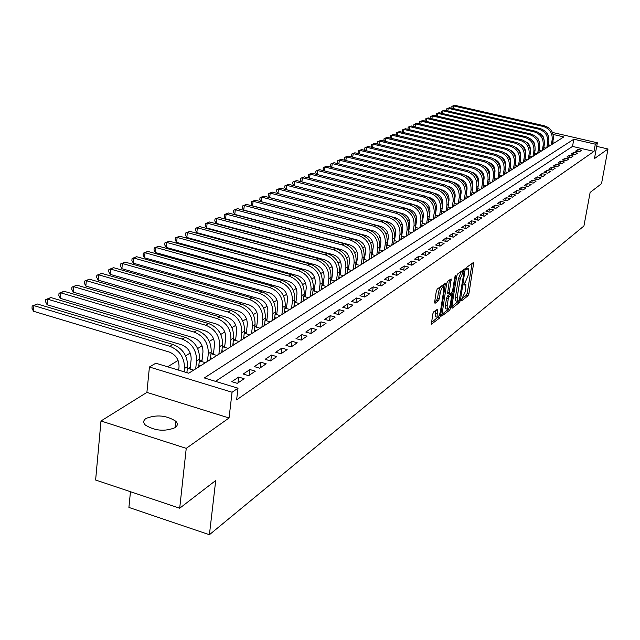 <?xml version="1.0" encoding="UTF-8"?>
<svg xmlns="http://www.w3.org/2000/svg" width="640" height="640" viewBox="0 0 640 640"><rect width="100%" height="100%" fill="white"/><g stroke="black" fill="none" stroke-linecap="round" stroke-linejoin="round"><path stroke-width="0.96" d="M461.328 299.984L461.568 300.824L468.056 295.736L468.936 293.6L473.808 262.24L467.064 267.016L466.44 268.528L466.48 269.392L468.4 268.792L468.6 272.736L468.184 275.264L465.344 282.152L463.872 284.304L463.92 285.16L465.856 284.528L465.64 290.912L461.328 299.984M175.128 427.648C177.768 425.72 177.984 423.576 175.776 421.232C166.488 415.328 156.584 414.392 146.048 418.424C143.224 420.392 143 422.6 145.368 425.064C154.896 430.904 164.816 431.768 175.128 427.648M433.672 311.864L432.72 314.136L431.4 324.208L439.608 318.04L440.544 315.8L445.44 283.216L437.264 289.008L436.312 291.28L434.616 302.072L435.016 303.328L438.408 300.76L439.352 298.504L440.192 293.192C441.176 288.808 442.296 286.808 443.552 287.2L443.736 290.536L440.464 311.184C439.464 315.584 438.344 317.584 437.088 317.184L437.392 309.272L433.672 311.864M179.696 508.216L95.624 480.024L100.992 420.976L186.24 448.36L179.696 508.216L215.712 480.504L209.408 534.728L583.936 225.984L590.128 192.44L601.52 183.68L608 148.976L594.448 158.592L597.36 142.784L595.328 144.176L594 151.4L236.616 399.856L238.008 388.192L232.072 392.24L149.424 367.008L155.8 363.2L188.752 373.224L563.84 136.92L553.088 134.44M186.24 448.36L229.048 417.976L232.072 392.24M451.736 307.04L452.104 308.248L459.512 302.44L460.408 300.264L465.288 268.544L457.608 273.992L456.696 276.192L451.736 307.04M449.712 310.12L441.752 316.104L446.664 283.616L447.592 281.384L451.176 278.968L449.224 292.872L449.6 294.112L451.752 292.48L452.672 290.272L454.768 277.152L455.616 275.624L450.624 307.912L449.712 310.12L447.976 309.648L441.752 314.512M608 148.976L596.704 146.368M190.304 367.168L188.208 368.48L193.608 370.12L200.72 365.632L198.864 365.072M202.104 359.8L200.056 361.08L205.408 362.688L212.336 358.32L210.528 357.776M213.6 352.624L211.608 353.864L216.904 355.44L223.656 351.184L221.904 350.664M224.808 345.624L222.872 346.832L228.112 348.384L234.696 344.232L232.984 343.728M235.744 338.792L233.848 339.976L239.04 341.496L245.464 337.448L243.8 336.96M246.408 332.136L244.56 333.288L249.696 334.784L255.968 330.832L254.344 330.36M256.816 325.632L255.016 326.76L260.096 328.232L266.216 324.376L264.64 323.92M266.976 319.288L265.216 320.392L270.248 321.832L276.224 318.072L274.68 317.632M276.896 313.096L275.176 314.168L280.16 315.592L286 311.912L284.496 311.488M286.584 307.048L284.928 308.08M296.048 301.136L294.512 302.096M305.296 295.36L303.872 296.248M314.336 289.72L313.024 290.536M323.176 284.2L321.976 284.944M331.816 278.8L330.72 279.488M340.272 273.52L339.272 274.144M348.544 268.352L347.64 268.92M356.64 263.296L355.832 263.808M364.568 258.352L363.84 258.8M372.328 253.504L371.688 253.904M379.928 248.76L379.368 249.112M387.368 244.112L386.888 244.416M394.664 239.552L394.256 239.816M579.184 151.968L581.712 150.256L578.12 149.424L575.576 151.128L579.184 151.968M574.912 154.864L577.48 153.12L573.872 152.28L571.28 154.016L574.912 154.864M570.576 157.8L573.184 156.032L569.544 155.176L566.92 156.944L570.576 157.8M566.16 160.784L568.816 158.984L565.152 158.128L562.48 159.912L566.16 160.784M561.68 163.816L564.376 161.992L560.688 161.12L557.968 162.944L561.68 163.816M557.12 166.904L559.864 165.048L556.144 164.168L553.384 166.016L557.12 166.904M552.488 170.04L555.272 168.152L551.528 167.264L548.72 169.144L552.488 170.04M547.768 173.232L550.608 171.312L546.832 170.408L543.976 172.328L547.768 173.232M542.976 176.472L545.864 174.52L542.056 173.608L539.152 175.56L542.976 176.472M538.096 179.776L541.032 177.792L537.2 176.872L534.248 178.848L538.096 179.776M533.136 183.136L536.12 181.112L532.256 180.184L529.256 182.2L533.136 183.136M528.08 186.552L531.128 184.496L527.232 183.552L524.176 185.608L528.08 186.552M522.944 190.032L526.04 187.936L522.12 186.984L519 189.072L522.944 190.032M517.712 193.576L520.864 191.44L516.912 190.48L513.744 192.6L517.712 193.576M512.384 197.176L515.592 195.008L511.608 194.032L508.384 196.192L512.384 197.176M506.96 200.848L510.224 198.64L506.216 197.648L502.928 199.856L506.96 200.848M501.44 204.584L504.768 202.336L500.72 201.336L497.368 203.576L501.44 204.584M495.816 208.392L499.2 206.104L495.12 205.088L491.712 207.376L495.816 208.392M490.08 212.272L493.536 209.936L489.416 208.912L485.944 211.24L490.08 212.272M484.24 216.224L487.76 213.848L483.608 212.808L480.072 215.176L484.24 216.224M478.288 220.256L481.872 217.832L477.696 216.776L474.088 219.192L478.288 220.256M472.224 224.36L475.88 221.888L471.664 220.824L467.984 223.288L472.224 224.36M466.04 228.544L469.76 226.024L465.512 224.944L461.768 227.456L466.04 228.544M459.736 232.816L463.528 230.24L459.248 229.144L455.424 231.712L459.736 232.816M447.744 293.696L449.296 294.104M453.304 237.168L457.176 234.544L452.856 233.432L448.96 236.048L453.304 237.168M446.744 241.608L450.696 238.928L446.336 237.808L442.36 240.472L446.744 241.608M440.048 246.136L444.08 243.408L439.68 242.264L435.632 244.984L440.048 246.136M433.216 250.76L437.336 247.976L432.896 246.816L428.76 249.592L433.216 250.76M426.248 255.48L430.448 252.632L425.976 251.464L421.752 254.296L426.248 255.48M419.128 260.296L423.416 257.392L418.904 256.2L414.592 259.096L419.128 260.296M411.864 265.208L416.24 262.248L411.688 261.04L407.288 263.992L411.864 265.208M404.44 270.232L408.912 267.208L404.32 265.984L399.824 269L404.44 270.232M396.856 275.368L401.424 272.272L396.792 271.032L392.192 274.112L396.856 275.368M389.112 280.608L393.776 277.448L389.096 276.192L384.408 279.336L389.112 280.608M381.192 285.968L385.96 282.744L381.24 281.464L376.44 284.68L381.192 285.968M373.096 291.448L377.976 288.144L373.208 286.848L368.304 290.136L373.096 291.448M364.816 297.048L369.808 293.672L364.992 292.352L359.976 295.72L364.816 297.048M356.352 302.784L361.456 299.328L356.6 297.984L351.464 301.424L356.352 302.784M347.688 308.648L352.912 305.112L348.008 303.744L342.76 307.264L347.688 308.648M338.824 314.64L344.168 311.024L339.216 309.64L333.848 313.248L338.824 314.64M329.752 320.784L335.224 317.08L330.224 315.672L324.72 319.36L329.752 320.784M320.464 327.072L326.064 323.28L321.016 321.848L315.384 325.624L320.464 327.072M310.944 333.512L316.68 329.632L311.584 328.176L305.816 332.04L310.944 333.512M301.2 340.112L307.072 336.128L301.928 334.648L296.016 338.608L301.2 340.112M291.208 346.872L297.232 342.792L292.032 341.288L285.976 345.344L291.208 346.872M280.968 353.8L287.144 349.624L281.888 348.088L275.688 352.248L280.968 353.8M270.472 360.904L276.8 356.624L271.496 355.056L265.128 359.328L270.472 360.904M259.696 368.192L266.192 363.8L260.832 362.208L254.304 366.592L259.696 368.192M248.648 375.672L255.312 371.168L249.896 369.544L243.192 374.04L248.648 375.672M237.304 383.352L244.144 378.72L238.672 377.072L231.792 381.68L237.304 383.352M594 151.4L572.52 146.416L215.48 381.344M232.592 386.544L227.056 384.864M529.816 146.224L529.416 146.472M525.024 149.144L524.584 149.416M520.152 152.112L519.672 152.4M515.2 155.128L514.672 155.448M510.16 158.2L509.592 158.544M505.032 161.32L504.424 161.688M499.816 164.496L499.168 164.888M494.512 167.72L493.816 168.152M489.12 171.008L488.368 171.464M483.624 174.36L482.824 174.84M478.032 177.76L477.184 178.28M472.336 181.232L471.432 181.776M466.536 184.76L465.584 185.344M460.632 188.352L459.616 188.976M454.624 192.016L453.544 192.672M448.496 195.752L447.36 196.44M442.248 199.552L441.048 200.28M435.888 203.424L434.624 204.2M429.4 207.376L428.064 208.192M422.792 211.4L421.384 212.256M416.048 215.512L414.568 216.408M409.168 219.696L407.616 220.64M402.16 223.968L400.528 224.96M395 228.328L393.288 229.368M387.696 232.776L385.896 233.872M380.24 237.312L378.352 238.464M372.632 241.952L370.656 243.152M364.856 246.688L362.784 247.944M356.92 251.52L354.752 252.84M348.808 256.456L346.536 257.84M340.52 261.504L338.144 262.952M332.056 266.664L329.568 268.176M323.392 271.936L320.792 273.52M314.536 277.328L311.816 278.984M305.48 282.848L302.64 284.576M296.216 288.488L293.24 290.296M286.728 294.264L283.624 296.152M277.024 300.176L273.776 302.152M267.08 306.232L263.696 308.296M256.904 312.432L253.36 314.584M246.472 318.784L242.768 321.032M235.784 325.288L231.92 327.648M224.824 331.968L220.784 334.424M213.584 338.808L209.368 341.376M202.056 345.832L197.656 348.512M190.224 353.032L185.632 355.832M178.088 360.424L167.624 366.8M555.16 142.392L552.784 141.84M552.496 143.472L553.152 143.624L550.504 145.296L548.312 144.784M548.048 146.256L548.72 146.416L546.024 148.112L543.8 147.592M543.536 149.096L544.216 149.248L541.48 150.976L539.216 150.448M538.952 151.976L539.64 152.136L536.856 153.888L534.552 153.344M534.288 154.896L534.992 155.064L532.16 156.848L529.816 156.288M529.544 157.872L530.264 158.04L527.384 159.856L525 159.288M524.728 160.896L525.456 161.072L522.528 162.912L520.104 162.336M519.824 163.976L520.568 164.152L517.592 166.024L515.12 165.432M514.84 167.104L515.592 167.28L512.576 169.184L510.056 168.584M509.776 170.28L510.544 170.464L507.464 172.4L504.904 171.784M504.616 173.52L505.4 173.704L502.272 175.68L499.664 175.048M499.368 176.808L500.168 177L496.984 179.008L494.328 178.36M494.032 180.16L494.84 180.352L491.6 182.4L488.896 181.736M488.6 183.568L489.424 183.768L486.128 185.848L483.376 185.168M483.072 187.04L483.912 187.24L480.552 189.36L477.744 188.664M477.44 190.568L478.296 190.776L474.88 192.928L472.016 192.224M471.704 194.16L472.576 194.376L469.096 196.568L466.184 195.848M465.872 197.824L466.76 198.048L463.216 200.28L460.24 199.536M459.92 201.552L460.832 201.784L457.224 204.056L454.192 203.296M453.864 205.352L454.792 205.584L451.112 207.904L448.024 207.128M447.696 209.224L448.64 209.464L444.888 211.824L441.736 211.024M441.408 213.168L442.368 213.408L438.544 215.816L435.328 215M434.992 217.184L435.976 217.44L432.08 219.888L428.8 219.056M428.456 221.288L429.464 221.544L425.488 224.04L422.144 223.184M421.792 225.464L422.816 225.728L418.768 228.28L415.352 227.392M415 229.72L416.048 229.992L411.912 232.592L408.424 231.688M408.072 234.072L409.136 234.344L404.92 237L401.36 236.072M401 238.504L402.088 238.784L397.792 241.496L394.144 240.544M393.784 243.024L394.896 243.32L390.504 246.08L386.784 245.104M386.416 247.64L387.552 247.944L383.072 250.76L379.272 249.76M378.896 252.352L380.056 252.664L375.488 255.544L371.6 254.512M371.216 257.168L372.408 257.48L367.736 260.424L363.76 259.36M363.376 262.08L364.592 262.408L359.824 265.408L355.76 264.312M355.368 267.096L356.608 267.432L351.736 270.504L347.576 269.376M347.184 272.224L348.456 272.568L343.48 275.704L339.216 274.552M338.824 277.464L340.12 277.824L335.032 281.024L330.672 279.832M330.272 282.824L331.6 283.184L326.4 286.464L321.936 285.232M321.528 288.296L322.888 288.672L317.568 292.024L313 290.76M312.584 293.896L313.984 294.288L308.536 297.72L303.856 296.408M303.44 299.624L304.872 300.032L299.296 303.536L294.496 302.192M294.072 305.488L295.544 305.904L289.84 309.496L284.92 308.104M186.888 372.56L188.704 373.208M130.464 491.704L128.912 507.432L209.408 534.728M229.048 417.976L146.896 392.4L100.992 420.976M146.896 392.4L149.424 367.008M542 135.52L542.08 135.08M595.328 144.176L573.816 139.216L204.304 377.944L238.008 388.192M552.4 132.44L597.36 142.784M547.176 133.08L546.672 132.96M572.52 146.416L573.816 139.216M578.12 149.424L577.728 151.632M573.872 152.28L573.464 154.52M569.544 155.176L569.136 157.464M565.152 158.128L564.736 160.448M560.688 161.12L560.264 163.48M556.144 164.168L555.72 166.568M551.528 167.264L551.096 169.712M546.832 170.408L546.392 172.904M542.056 173.608L541.616 176.152M537.2 176.872L536.752 179.456M532.256 180.184L531.808 182.816M527.232 183.552L526.768 186.232M522.12 186.984L521.648 189.72M516.912 190.48L516.432 193.264M511.608 194.032L511.128 196.872M506.216 197.648L505.728 200.544M500.72 201.336L500.224 204.288M495.12 205.088L494.624 208.096M489.416 208.912L488.912 211.984M483.608 212.808L483.096 215.936M477.696 216.776L477.176 219.976M471.664 220.824L471.136 224.08M465.512 224.944L464.976 228.272M459.248 229.144L458.704 232.552M452.856 233.432L452.304 236.912M446.336 237.808L445.776 241.352M439.68 242.264L439.12 245.896M432.896 246.816L432.32 250.528M425.976 251.464L425.392 255.248M418.904 256.2L418.312 260.08M411.688 261.04L411.088 265.008M404.32 265.984L403.712 270.04M396.792 271.032L396.176 275.184M389.096 276.192L388.472 280.44M381.24 281.464L380.608 285.808M373.208 286.848L372.568 291.304M364.992 292.352L364.344 296.92M356.6 297.984L355.936 302.664M348.008 303.744L347.336 308.544M339.216 309.64L338.544 314.56M330.224 315.672L329.536 320.72M321.016 321.848L320.32 327.032M311.584 328.176L310.88 333.496M301.928 334.648L301.216 340.096M292.032 341.288L291.32 346.792M281.888 348.088L281.184 353.656M271.496 355.056L270.792 360.688M260.832 362.208L260.136 367.904M249.896 369.544L249.2 375.304M238.672 377.072L237.976 382.896M465.232 284.36L463.96 283.904M467.776 268.624L466.504 268.184M461.616 298.992L466.368 295.28L467.248 293.144L472.12 263.28M463.32 271.216L463.584 269.584M451.8 306.656L458.208 301.392M459.208 300.616L464.136 271.432L463.032 272.096L460.152 279.056L457.184 297.456L457.368 301.304L459.208 300.616M462.44 271.032L463.936 271.432M456.312 301.024L455.648 300.84L455.456 296.992L458.424 278.6L461.304 271.64L462.208 270.976M449.448 280.016L447.544 293.632M451.224 292.88L450.928 294.696M447.144 305.936L447.304 309.168C448.52 309.536 449.616 307.568 450.584 303.272L451.672 294.896L449.208 296.528L448.288 298.744L447.144 305.936L445.4 305.464L445.568 308.696L446.152 308.856M451.456 294.832L449.624 294.416L451.368 294.888M445.4 305.464L446.544 298.272L447.464 296.056L449.624 294.416M447.976 309.648L448.504 308.816M435.952 316.872L435.32 316.696L435.144 313.448L435.632 310.36M442.936 287.032L441.776 286.72C440.52 286.336 439.4 288.328 438.408 292.712L440.192 293.192M434.664 301.76L436.632 300.28L437.576 298.024L438.408 292.712M443.264 287L443.704 284.256M431.392 322.6L438.336 316.824M452 108.28L451.856 106.36L454.688 105.272L453.416 105.88L543.36 126.496C549.728 128.648 552.656 133.088 552.152 139.816L551.28 144.808M454.688 105.272L544.48 125.84C550.832 127.984 553.76 132.408 553.256 139.136L552.384 144.112M548.696 137.392L547.568 133.664L544.792 130.936M451.856 106.36L453.416 105.88L453.008 108.512M446.864 110.784L446.696 108.816L449.56 107.72L448.264 108.336L538.832 129.168C545.24 131.336 548.192 135.808 547.688 142.592L546.816 147.616M449.56 107.72L539.968 128.496C546.368 130.656 549.312 135.12 548.816 141.896L547.936 146.912M544.216 140.344L543.072 136.392L540.104 133.536M446.696 108.816L448.264 108.336L447.856 111.008M441.656 113.32L441.456 111.312L444.344 110.2L443.032 110.824L534.232 131.872C540.68 134.064 543.664 138.576 543.16 145.408L542.28 150.472M444.344 110.2L535.384 131.192C541.832 133.376 544.8 137.88 544.296 144.704L543.424 149.752M539.656 143.328L538.504 139.16L535.344 136.192M441.456 111.312L443.032 110.824L442.616 113.544M436.36 115.912L436.136 113.84L439.048 112.72L437.712 113.36L529.552 134.632C536.056 136.84 539.056 141.384 538.552 148.28L537.672 153.376M439.048 112.72L530.728 133.936C537.216 136.136 540.216 140.68 539.712 147.552L538.832 152.64M535.024 146.36L533.856 141.968L530.512 138.896M436.136 113.84L437.712 113.36L437.296 116.128M430.976 118.536L430.728 116.416L433.672 115.28L432.312 115.928L524.8 137.424C531.344 139.656 534.368 144.248 533.872 151.192L532.992 156.328M433.672 115.28L525.992 136.72C532.528 138.952 535.552 143.528 535.048 150.456L534.168 155.584M530.312 149.432C530.304 145.896 528.736 143.304 525.608 141.656M430.728 116.416L432.312 115.928L431.888 118.744M425.512 121.208L425.008 120.512L425.232 119.032L428.2 117.888L426.824 118.544L519.96 140.272C526.56 142.528 529.608 147.152 529.112 154.144L528.232 159.328M428.2 117.888L521.176 139.56C527.76 141.808 530.808 146.424 530.312 153.4L529.424 158.568M525.512 152.552C525.568 148.84 523.936 146.144 520.624 144.464M425.232 119.032L426.824 118.544L426.392 121.408M419.952 123.92L419.424 123.176L419.64 121.688L422.64 120.536L421.24 121.2L515.048 143.168C521.696 145.44 524.768 150.104 524.272 157.16L523.384 162.376M422.64 120.536L516.288 142.44C522.92 144.712 525.984 149.36 525.496 156.4L524.608 161.608M520.632 155.72C520.752 151.824 519.056 149.024 515.56 147.328M419.64 121.688L421.24 121.2L420.808 124.12M414.304 126.68L413.744 125.896L413.96 124.392L416.992 123.224L415.568 123.904L510.048 146.112C516.744 148.408 519.848 153.112 519.352 160.216L518.464 165.472M416.992 123.224L511.304 145.368C517.992 147.664 521.088 152.352 520.592 159.448L519.704 164.696M515.664 158.928C515.848 154.864 514.096 151.96 510.408 150.24M413.96 124.392L415.568 123.904L415.128 126.872M408.56 129.488L407.968 128.648L408.192 127.136L411.248 125.96L409.8 126.648L504.968 149.104C511.712 151.424 514.84 156.168 514.352 163.328L513.456 168.632M411.248 125.96L506.248 148.344C512.976 150.664 516.104 155.4 515.608 162.544L514.72 167.832M510.616 162.192C510.864 157.952 509.056 154.952 505.176 153.208M408.192 127.136L409.8 126.648L409.352 129.672M402.728 132.344L402.096 131.456L402.32 129.928L405.408 128.744L403.936 129.44L499.8 152.144C506.592 154.488 509.752 159.272 509.264 166.496L508.368 171.84M405.408 128.744L501.096 151.376C507.88 153.72 511.032 158.496 510.544 165.696L509.648 171.032M505.472 165.512C505.792 161.088 503.92 157.992 499.856 156.224M402.32 129.928L403.936 129.44L403.488 132.52M500.24 168.88L500.256 168.8C500.608 164.232 498.672 161.064 494.448 159.304M396.784 135.248L396.128 134.312L396.352 132.768L399.472 131.568L397.968 132.28L494.536 155.24C501.384 157.608 504.568 162.44 504.08 169.72L503.184 175.096M399.472 131.568L495.864 154.464C502.696 156.824 505.872 161.64 505.384 168.904L504.488 174.28M396.352 132.768L397.968 132.28L397.52 135.416M494.912 172.32L494.952 172.064C495.296 167.376 493.296 164.176 488.944 162.44M390.752 138.2L390.056 137.208L390.28 135.656L393.432 134.448L391.904 135.168L489.184 158.392C496.088 160.784 499.296 165.656 498.816 172.992L497.912 178.424M393.432 134.448L490.536 157.6C497.424 159.984 500.624 164.84 500.136 172.168L499.24 177.584M390.28 135.656L391.904 135.168L391.448 138.368M489.488 175.832L489.568 175.384C489.896 170.584 487.824 167.336 483.352 165.64M384.608 141.208L383.88 140.16L384.096 138.6L387.288 137.368L385.736 138.112L483.744 161.592C490.696 164.016 493.936 168.928 493.456 176.328L492.552 181.8M387.288 137.368L485.112 160.792C492.056 163.2 495.28 168.104 494.8 175.488L493.904 180.952M384.096 138.6L385.736 138.112L385.272 141.368M483.976 179.416L484.08 178.768C484.4 173.856 482.256 170.56 477.656 168.896M378.36 144.264L377.592 143.16L377.816 141.584L381.032 140.344L379.456 141.096L478.2 164.856C485.208 167.304 488.472 172.264 487.992 179.72L487.096 185.24M381.032 140.344L479.592 164.04C486.592 166.48 489.848 171.424 489.368 178.864L488.464 184.376M377.816 141.584L379.456 141.096L378.984 144.416M478.352 183.08L478.496 182.208C478.808 177.2 476.608 173.872 471.912 172.224L471.864 172.208M372 147.376L371.2 146.216L371.424 144.632L374.672 143.376L373.064 144.144L472.56 168.176C479.624 170.656 482.912 175.656 482.44 183.176L481.536 188.736M374.672 143.376L473.976 167.344C481.024 169.808 484.312 174.8 483.84 182.304L482.936 187.856M371.424 144.632L373.064 144.144L372.592 147.52M472.632 186.824L472.808 185.72C473.12 180.664 470.904 177.304 466.16 175.64L465.952 175.584M365.528 150.552L364.696 149.328L364.912 147.728L368.2 146.456L366.568 147.24L466.816 171.56C473.936 174.064 477.256 179.104 476.784 186.696L475.88 192.304M368.2 146.456L468.256 170.712C475.368 173.2 478.68 178.24 478.208 185.808L477.304 191.408M364.912 147.728L366.568 147.24L366.088 150.68M466.8 190.664L467.016 189.288C467.328 184.192 465.088 180.8 460.312 179.112L459.936 179.024M358.944 153.776L358.072 152.488L358.288 150.88L361.616 149.592L359.944 150.384L460.968 175C468.144 177.536 471.496 182.624 471.024 190.272L470.12 195.928M361.616 149.592L462.44 174.136C469.6 176.656 472.944 181.736 472.48 189.376L471.568 195.016M358.288 150.88L359.944 150.384L359.464 153.904M460.856 194.6L461.12 192.92C461.424 187.784 459.168 184.36 454.352 182.656L453.792 182.52M352.24 157.064L351.328 155.712L351.544 154.088L354.904 152.784L353.208 153.592L455.008 178.512C462.24 181.064 465.624 186.208 465.16 193.92L464.256 199.624M354.904 152.784L456.504 177.624C463.728 180.176 467.104 185.304 466.64 193.008L465.728 198.696M351.544 154.088L353.208 153.592L352.72 157.184M454.792 198.664L455.112 196.624C455.416 191.44 453.144 187.984 448.288 186.264L447.528 186.072M345.416 160.408L344.464 158.992L344.68 157.352L348.08 156.04L346.352 156.864L448.944 182.08C456.232 184.664 459.648 189.856 459.192 197.64L458.28 203.392M348.08 156.04L450.464 181.184C457.744 183.76 461.152 188.936 460.696 196.704L459.784 202.44M344.68 157.352L346.352 156.864L345.856 160.52M448.608 202.872L448.992 200.4C449.296 195.168 447 191.68 442.104 189.936L441.136 189.696M338.472 163.816L337.472 162.336L337.688 160.68L341.128 159.352L339.368 160.184L442.76 185.72C450.112 188.336 453.56 193.568 453.104 201.424L452.192 207.224M341.128 159.352L444.312 184.8C451.656 187.416 455.096 192.632 454.632 200.472L453.72 206.256M337.688 160.68L339.368 160.184L338.864 163.92M442.28 207.32L442.76 204.24C443.056 198.968 440.744 195.448 435.808 193.68L434.608 193.384M331.392 167.296L330.352 165.736L330.568 164.064L334.04 162.72L332.248 163.576L436.464 189.424C443.872 192.072 447.352 197.36 446.904 205.28L445.984 211.128M334.04 162.72L438.048 188.496C445.44 191.136 448.92 196.408 448.464 204.312L447.552 210.144M330.568 164.064L332.248 163.576L331.744 167.384M435.352 215.008L436.408 208.16C436.704 202.84 434.36 199.28 429.384 197.496L427.944 197.136M324.184 170.832L323.096 169.2L323.32 167.512L326.832 166.16L325 167.024L430.04 193.208C437.512 195.88 441.032 201.216 440.584 209.208L439.664 215.112M326.832 166.16L431.656 192.256C439.12 194.928 442.624 200.248 442.176 208.224L441.256 214.112M323.32 167.512L325 167.024L324.496 170.912M428.872 219.072L429.928 212.152C430.224 206.784 427.856 203.192 422.84 201.384L421.128 200.952M316.832 174.44L315.712 172.728L315.928 171.032L319.48 169.656L317.616 170.544L423.496 197.056C431.032 199.768 434.584 205.152 434.144 213.216L433.224 219.176M319.48 169.656L425.144 196.088C432.664 198.792 436.208 204.16 435.76 212.208L434.848 218.152M315.928 171.032L317.616 170.544L317.104 174.512M422.264 223.216L423.328 216.224C423.616 210.808 421.232 207.184 416.168 205.352L414.152 204.84M309.352 178.12L308.176 176.328L308.4 174.616L311.992 173.224L310.096 174.128L416.824 200.984C424.424 203.728 428.008 209.168 427.576 217.304L426.656 223.312M311.992 173.224L418.504 199.992C426.088 202.728 429.664 208.152 429.224 216.272L428.312 222.272M308.4 174.616L310.096 174.128L309.576 178.176M415.528 227.44L416.592 220.376C416.88 214.904 414.472 211.248 409.368 209.4L407 208.792M301.72 181.872L300.504 179.992L300.72 178.264L304.352 176.856L302.424 177.776L410.024 204.992C417.688 207.76 421.304 213.256 420.872 221.464L419.96 227.528M304.352 176.856L411.736 203.976C419.384 206.744 422.992 212.224 422.56 220.416L421.64 226.464M300.72 178.264L302.424 177.776L301.896 181.912M408.664 231.752L409.728 224.608C410.008 219.088 407.576 215.392 402.432 213.52L399.664 212.816M293.944 185.696L292.68 183.736L292.896 181.984L296.576 180.568L294.6 181.504L403.088 209.072C410.816 211.88 414.472 217.432 414.048 225.712L413.128 231.832M296.576 180.568L404.832 208.04C412.552 210.84 416.192 216.376 415.768 224.648L414.848 230.752M292.896 181.984L294.6 181.504L294.072 185.728M401.656 236.152L402.728 228.928C403 223.352 400.544 219.624 395.352 217.728L392.096 216.896M286.016 189.6L284.704 187.544L284.92 185.784L288.64 184.344L286.632 185.296L396.008 213.24C403.808 216.08 407.496 221.688 407.08 230.048L406.16 236.224M288.64 184.344L397.792 212.192C405.576 215.024 409.256 220.616 408.832 228.96L407.912 235.12M284.92 185.784L286.632 185.296L286.096 189.616M394.504 240.632L395.576 233.328C395.848 227.712 393.368 223.936 388.136 222.016L384.192 221M277.928 193.576L276.568 191.432L276.784 189.656L280.552 188.192L278.504 189.168L388.792 217.488C396.656 220.368 400.384 226.032 399.968 234.472L399.048 240.704M280.552 188.192L390.608 216.416C398.456 219.288 402.176 224.936 401.76 233.36L400.84 239.576M276.784 189.656L278.504 189.168L277.96 193.584M387.208 245.216L388.288 237.824C388.552 232.152 386.048 228.344 380.768 226.4L269.664 197.608L268.272 195.392L268.488 193.6L272.296 192.12L383.28 220.736C391.192 223.64 394.952 229.344 394.544 237.848L393.624 244.12M272.296 192.12L270.208 193.12L381.424 221.824C389.36 224.744 393.12 230.464 392.712 238.984L391.792 245.272M268.488 193.6L270.208 193.12L269.664 197.608M379.768 249.888L380.84 242.416C381.104 236.688 378.568 232.84 373.24 230.872L261.208 201.68L259.808 199.44L260.024 197.632L263.88 196.136L375.792 225.136C383.784 228.08 387.576 233.848 387.176 242.432L386.256 248.76M263.88 196.136L261.744 197.144L373.904 226.256C381.904 229.208 385.704 234.984 385.312 243.592L384.384 249.936M260.024 197.632L261.744 197.144L261.208 201.68M372.16 254.656L373.24 247.104C373.496 241.32 370.944 237.432 365.568 235.432L252.576 205.832L251.168 203.568L251.384 201.736L255.288 200.224L368.16 229.632C376.216 232.616 380.048 238.44 379.656 247.104L378.728 253.496M255.288 200.224L253.112 201.256L366.224 230.776C374.296 233.768 378.136 239.608 377.752 248.288L376.824 254.696M251.384 201.736L253.112 201.256L252.576 205.832M364.4 259.528L365.48 251.888C365.736 246.048 363.144 242.112 357.728 240.096L243.768 210.072L242.352 207.776L242.568 205.936L246.52 204.4L360.36 234.224C368.488 237.248 372.36 243.136 371.976 251.88L371.056 258.336M246.52 204.4L244.304 205.456L358.384 235.392C366.528 238.424 370.408 244.32 370.024 253.096L369.104 259.56M242.568 205.936L244.304 205.456L243.768 210.072M356.472 264.504L357.552 256.776C357.8 250.872 355.192 246.904 349.712 244.856L234.776 214.4L233.36 212.072L233.568 210.216L237.568 208.656L352.392 238.912C360.592 241.976 364.504 247.928 364.128 256.76L363.208 263.28M237.568 208.656L235.304 209.736L350.368 240.104C358.592 243.176 362.52 249.136 362.144 258L361.224 264.528M233.568 210.216L235.304 209.736L234.776 214.4M348.376 269.592L349.456 261.768C349.696 255.808 347.056 251.792 341.536 249.72L225.592 218.816L224.168 216.464L224.376 214.584L228.432 213.008L344.248 243.704C352.528 246.808 356.488 252.824 356.12 261.744L355.2 268.328M228.432 213.008L226.12 214.112L342.192 244.92C350.488 248.032 354.456 254.064 354.088 263.008L353.168 269.6M224.376 214.584L226.12 214.112L225.592 218.816M340.096 274.784L341.184 266.864C341.416 260.848 338.752 256.792 333.176 254.688L216.216 223.328L214.784 220.944L214.992 219.048L219.104 217.448L335.936 248.6C344.288 251.744 348.288 257.824 347.928 266.84L347.008 273.48M219.104 217.448L216.736 218.576L333.832 249.84C342.2 253 346.208 259.096 345.856 268.128L344.936 274.784M214.992 219.048L216.736 218.576L216.216 223.328M331.64 280.096L332.728 272.08C332.952 266 330.256 261.896 324.632 259.768L206.64 227.936L205.2 225.528L205.408 223.608L209.576 221.992L327.44 253.6C335.872 256.792 339.912 262.936 339.56 272.04L338.648 278.752M209.576 221.992L207.16 223.144L325.28 254.872C333.736 258.072 337.792 264.232 337.44 273.36L336.52 280.088M205.408 223.608L207.16 223.144L206.64 227.936M323 285.528L324.08 277.408C324.304 271.272 321.576 267.12 315.896 264.96L196.848 232.648L195.408 230.208L195.616 228.272L199.832 226.624L318.752 258.72C327.264 261.952 331.344 268.168 331.008 277.36L330.088 284.136M199.832 226.624L197.368 227.8L316.544 260.016C325.08 263.256 329.176 269.488 328.84 278.712L327.92 285.504M195.616 228.272L197.368 227.8L196.848 232.648M314.152 291.08L315.24 282.856C315.456 276.656 312.696 272.464 306.96 270.264L186.848 237.456L185.4 234.984L185.608 233.032L189.88 231.368L309.864 263.944C318.456 267.224 322.592 273.512 322.256 282.8L321.344 289.648M189.88 231.368L187.36 232.568L307.616 265.272C316.224 268.56 320.368 274.864 320.04 284.184L319.128 291.048M185.608 233.032L187.36 232.568L186.848 237.456M305.112 296.76L306.2 288.432C306.408 282.168 303.616 277.92 297.824 275.696L176.624 242.376L175.176 239.872L175.376 237.896L179.712 236.208L300.776 269.296C309.456 272.624 313.632 278.976 313.312 288.368L312.4 295.28M179.712 236.208L177.128 237.44L298.472 270.656C307.168 273.992 311.36 280.368 311.048 289.776L310.136 296.712M175.376 237.896L177.128 237.44L176.624 242.376M295.864 302.568L296.944 294.136C297.144 287.808 294.32 283.512 288.48 281.256L166.168 247.408L164.712 244.872L164.912 242.872L169.312 241.16L291.48 274.768C300.24 278.144 304.464 284.576 304.16 294.056L303.256 301.048M169.312 241.16L166.672 242.416L289.128 276.16C297.904 279.544 302.144 285.992 301.84 295.504L300.928 302.512M164.912 242.872L166.672 242.416L166.168 247.408M286.4 308.52L287.48 299.976C287.672 293.576 284.816 289.232 278.912 286.936L155.48 252.552L154.016 249.984L154.216 247.968L158.672 246.224L281.968 280.368C290.816 283.792 295.088 290.296 294.792 299.888L293.888 306.944M158.672 246.224L155.976 247.512L279.56 281.792C288.424 285.224 292.712 291.752 292.416 301.36L291.512 308.44M154.216 247.968L155.976 247.512L155.48 252.552M276.704 314.608L277.792 305.952C277.968 299.48 275.08 295.088 269.12 292.76L144.544 257.816L143.08 255.208L143.272 253.176L147.792 251.408L272.232 286.096C281.16 289.576 285.488 296.16 285.208 305.848L284.304 312.984M147.792 251.408L145.032 252.72L269.76 287.552C278.712 291.04 283.056 297.64 282.776 307.36L281.872 314.512M143.272 253.176L145.032 252.72L144.544 257.816M266.784 320.84L267.864 312.072C268.032 305.528 265.112 301.08 259.096 298.72L133.352 263.2L131.88 260.56L132.072 258.496L136.664 256.704L262.264 291.968C271.28 295.496 275.656 302.16 275.392 311.952L274.496 319.16M136.664 256.704L133.84 258.056L259.736 293.456C268.776 297 273.16 303.68 272.904 313.504L272 320.736M132.072 258.496L133.84 258.056L133.352 263.2M256.624 327.224L257.704 318.336C257.864 311.72 254.904 307.224 248.832 304.824L121.896 268.712L120.424 266.032L120.616 263.952L125.264 262.136L252.056 297.976C261.16 301.56 265.592 308.304 265.336 318.208L264.44 325.496M125.264 262.136L122.376 263.512L249.464 299.504C258.592 303.096 263.032 309.864 262.784 319.792L261.896 327.104M120.616 263.952L122.376 263.512L121.896 268.712M246.216 333.768L247.288 324.752C247.44 318.072 244.448 313.512 238.312 311.08L110.168 274.36L108.696 271.64L108.88 269.536L113.6 267.688L241.592 304.136C250.792 307.776 255.272 314.6 255.04 324.608L254.152 331.976M113.6 267.688L110.64 269.096L238.936 305.696C248.16 309.352 252.656 316.192 252.424 326.24L251.536 333.624M108.88 269.536L110.64 269.096L110.168 274.36M235.544 340.472L236.616 331.336C236.76 324.576 233.728 319.96 227.528 317.488L98.16 280.136L96.68 277.376L96.864 275.248L101.656 273.376L230.872 310.448C240.168 314.136 244.704 321.048 244.488 331.176L243.6 338.624M101.656 273.376L98.624 274.816L228.152 312.048C237.472 315.76 242.024 322.688 241.808 332.84L240.92 340.312M96.864 275.248L98.624 274.816L98.16 280.136M224.616 347.352L225.68 338.08C225.808 331.24 222.736 326.568 216.472 324.056L85.856 286.056L84.376 283.256L84.552 281.104L89.424 279.2L219.888 316.912C229.272 320.664 233.864 327.664 233.664 337.904L232.784 345.44M89.424 279.2L86.312 280.68L217.096 318.56C226.512 322.328 231.12 329.344 230.92 339.616L230.04 347.168M84.552 281.104L86.312 280.68L85.856 286.056M213.4 354.4L214.464 344.992C214.576 338.08 211.472 333.344 205.144 330.792L73.248 292.12L71.768 289.28L71.944 287.112L76.88 285.168L208.616 323.544C218.104 327.36 222.752 334.448 222.568 344.808L221.696 352.424M76.88 285.168L73.704 286.688L205.76 325.232C215.264 329.056 219.936 336.168 219.752 346.56L218.88 354.192M71.944 287.112L73.704 286.688L73.248 292.12M201.896 361.632L202.952 352.088C203.056 345.088 199.912 340.296 193.52 337.704L60.328 298.344L58.84 295.456L59.016 293.256L64.032 291.288L197.064 330.352C206.648 334.224 211.36 341.4 211.192 351.88L210.328 359.584M64.032 291.288L60.768 292.84L194.128 332.08C203.736 335.968 208.464 343.168 208.304 353.68L207.44 361.408M59.016 293.256L60.768 292.84L60.328 298.344M190.096 369.056L191.152 359.368C191.24 352.288 188.048 347.432 181.584 344.792L47.08 304.712L45.592 301.784L45.76 299.568L50.856 297.56L185.2 337.328C194.888 341.272 199.664 348.544 199.52 359.144L198.656 366.936M50.856 297.56L47.512 299.152L182.192 339.104C191.904 343.064 196.688 350.36 196.552 360.992L195.696 368.8M45.76 299.568L47.512 299.152L47.08 304.712M178.68 370.16L179.032 366.84C179.104 359.68 175.872 354.752 169.344 352.072L33.496 311.256L32 308.28L32.168 306.032L37.344 304L173.032 344.496C182.824 348.504 187.656 355.872 187.536 366.6L186.88 372.648M37.344 304L33.912 305.632L169.936 346.312C179.76 350.336 184.608 357.736 184.488 368.488L184.128 371.816M32.168 306.032L33.912 305.632L33.496 311.256M463.888 284.232L464.96 284.512M466.44 268.488L467.52 268.768M472.384 263.088L473.864 263.472M467.248 293.144L468.936 293.6M466.368 295.28L468.056 295.736M463.856 269.384L465.352 269.784M459.568 300.04L460.408 300.264M457.8 301.976L459.512 302.44M461.304 271.64L463.032 272.096M458.424 278.6L460.152 279.056M455.456 296.992L457.184 297.456M449.72 279.816L451.248 280.224M447.48 292.4L449.224 292.872M454.992 276.32L455.664 276.496M449.272 307.544L450.624 307.912M447.464 296.056L449.208 296.528M446.544 298.272L448.288 298.744M435.984 310.088L437.456 310.496M435.144 313.448L436.912 313.936M437.576 298.024L439.352 298.504M436.632 300.28L438.408 300.76M443.976 284.056L445.512 284.472M439.184 315.424L440.544 315.8M437.848 317.56L439.608 318.04M553.256 139.136L552.152 139.816M544.48 125.84L543.36 126.496M548.816 141.896L547.688 142.592M539.968 128.496L538.832 129.168M544.296 144.704L543.16 145.408M535.384 131.192L534.232 131.872M539.712 147.552L538.552 148.28M530.728 133.936L529.552 134.632M535.048 150.456L533.872 151.192M525.992 136.72L524.8 137.424M530.312 153.4L529.112 154.144M521.176 139.56L519.96 140.272M525.496 156.4L524.272 157.16M516.288 142.44L515.048 143.168M520.592 159.448L519.352 160.216M511.304 145.368L510.048 146.112M515.608 162.544L514.352 163.328M506.248 148.344L504.968 149.104M510.544 165.696L509.264 166.496M501.096 151.376L499.8 152.144M505.384 168.904L504.08 169.72M495.864 154.464L494.536 155.24M500.136 172.168L498.816 172.992M490.536 157.6L489.184 158.392M494.8 175.488L493.456 176.328M485.112 160.792L483.744 161.592M489.368 178.864L487.992 179.72M479.592 164.04L478.2 164.856M483.84 182.304L482.44 183.176M473.976 167.344L472.56 168.176M478.208 185.808L476.784 186.696M468.256 170.712L466.816 171.56M472.48 189.376L471.024 190.272M462.44 174.136L460.968 175M466.64 193.008L465.16 193.92M456.504 177.624L455.008 178.512M460.696 196.704L459.192 197.64M450.464 181.184L448.944 182.08M454.632 200.472L453.104 201.424M444.312 184.8L442.76 185.72M448.464 204.312L446.904 205.28M438.048 188.496L436.464 189.424M442.176 208.224L440.584 209.208M431.656 192.256L430.04 193.208M435.76 212.208L434.144 213.216M425.144 196.088L423.496 197.056M429.224 216.272L427.576 217.304M418.504 199.992L416.824 200.984M422.56 220.416L420.872 221.464M411.736 203.976L410.024 204.992M415.768 224.648L414.048 225.712M404.832 208.04L403.088 209.072M408.832 228.96L407.08 230.048M397.792 212.192L396.008 213.24M401.76 233.36L399.968 234.472M390.608 216.416L388.792 217.488M394.544 237.848L392.712 238.984M383.28 220.736L381.424 221.824M387.176 242.432L385.312 243.592M375.792 225.136L373.904 226.256M379.656 247.104L377.752 248.288M368.16 229.632L366.224 230.776M371.976 251.88L370.024 253.096M360.36 234.224L358.384 235.392M364.128 256.76L362.144 258M352.392 238.912L350.368 240.104M356.12 261.744L354.088 263.008M344.248 243.704L342.192 244.92M347.928 266.84L345.856 268.128M335.936 248.6L333.832 249.84M339.56 272.04L337.44 273.36M327.44 253.6L325.28 254.872M331.008 277.36L328.84 278.712M318.752 258.72L316.544 260.016M322.256 282.8L320.04 284.184M309.864 263.944L307.616 265.272M313.312 288.368L311.048 289.776M300.776 269.296L298.472 270.656M304.16 294.056L301.84 295.504M291.48 274.768L289.128 276.16M294.792 299.888L292.416 301.36M281.968 280.368L279.56 281.792M285.208 305.848L282.776 307.36M272.232 286.096L269.76 287.552M275.392 311.952L272.904 313.504M262.264 291.968L259.736 293.456M265.336 318.208L262.784 319.792M252.056 297.976L249.464 299.504M255.04 324.608L252.424 326.24M241.592 304.136L238.936 305.696M244.488 331.176L241.808 332.84M230.872 310.448L228.152 312.048M233.664 337.904L230.92 339.616M219.888 316.912L217.096 318.56M222.568 344.808L219.752 346.56M208.616 323.544L205.76 325.232M211.192 351.88L208.304 353.68M197.064 330.352L194.128 332.08M199.52 359.144L196.552 360.992M185.2 337.328L182.192 339.104M187.536 366.6L184.488 368.488M173.032 344.496L169.936 346.312M175.776 421.232L175.088 427.672M462.408 270.976L463.992 271.4M455.648 300.84L457.368 301.304M445.568 308.696L447.304 309.168M435.32 316.696L437.088 317.184"/></g></svg>
